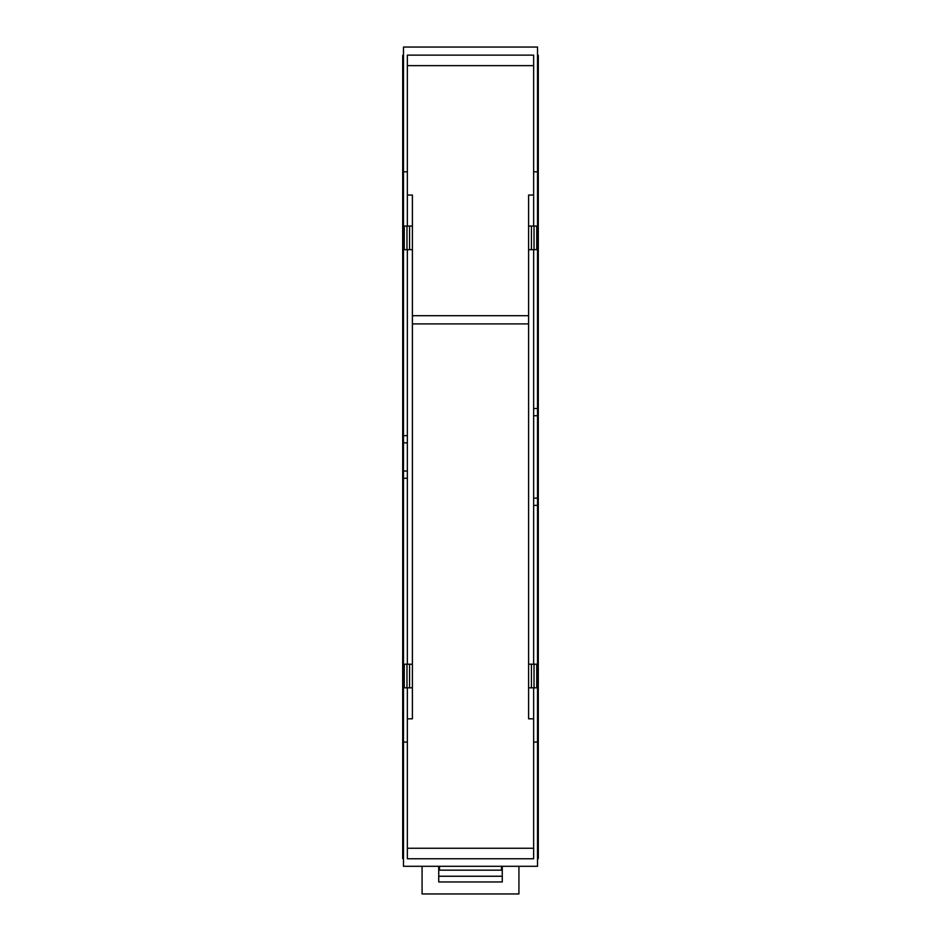 <?xml version="1.0" encoding="UTF-8"?>
<svg xmlns="http://www.w3.org/2000/svg" width="941" height="941" viewBox="0 0 941 941"><rect width="100%" height="100%" fill="white"/><g stroke="black" fill="none" stroke-linecap="round" stroke-linejoin="round"><path stroke-width="1.41" d="M403.477 478.251L403.477 47.05L537.523 47.05L537.523 866.296L403.477 866.296L403.477 478.251L407.359 478.251M403.477 742.073L407.359 742.073L407.359 858.768L533.641 858.768L533.641 687.836M407.359 742.073L407.359 687.836M403.477 471.029L407.359 471.029M403.477 442.858L407.359 442.858M403.477 435.636L407.359 435.636M407.359 226.052L407.359 171.815L403.477 171.815M537.523 171.815L533.641 171.815L533.641 55.131L407.359 55.131L407.359 171.815M403.477 441.882L402.701 441.882L402.701 472.017L403.477 472.017M402.701 472.017L402.701 478.875L403.477 478.875M403.477 858.545L402.701 858.545L402.701 478.875M402.701 740.52L403.477 740.52M402.701 441.882L402.701 55.343L403.477 55.343M402.701 173.367L403.477 173.367M402.701 435.013L403.477 435.013M501.494 866.296L501.494 870.166C501.494 878.012 501.494 878.012 501.494 870.166L439.506 870.166C439.506 878.012 439.506 878.012 439.506 870.166L439.506 866.296M537.523 742.073L533.641 742.073M533.641 848.253L407.359 848.253M407.359 249.683L407.359 664.205M533.641 226.052L533.641 171.815M533.641 65.635L407.359 65.635M537.523 408.523L533.641 408.523M537.523 415.746L533.641 415.746M537.523 498.142L533.641 498.142M537.523 505.376L533.641 505.376M537.523 740.52L538.299 740.52L538.299 858.545L537.523 858.545M538.299 740.52L538.299 505.999L537.523 505.999M537.523 173.367L538.299 173.367L538.299 499.13L537.523 499.13M538.299 499.13L538.299 505.999M538.299 414.758L537.523 414.758M538.299 407.888L537.523 407.888M538.299 173.367L538.299 55.343L537.523 55.343M534.029 687.836L534.029 664.205L536.746 664.205L536.746 687.836L528.607 687.836L528.607 718.83L533.641 718.83M407.359 718.83L412.393 718.83L412.393 687.836L404.254 687.836L404.254 664.205L412.393 664.205L412.393 249.683L404.254 249.683L404.254 226.052L412.393 226.052L412.393 195.058L407.359 195.058M534.029 226.052L534.029 249.683L536.746 249.683L536.746 226.052L528.607 226.052L528.607 195.058L533.641 195.058M533.641 249.683L533.641 664.205M528.607 687.836L528.607 249.683L531.43 249.683L531.43 226.052M528.607 226.052L528.607 249.683M412.393 687.836L412.393 664.205M412.393 226.052L412.393 249.683M528.607 323.904L412.393 323.904M534.029 664.205L531.43 664.205L531.43 687.836M528.607 664.205L531.43 664.205M406.971 687.836L406.971 664.205M409.57 687.836L409.57 664.205M406.971 249.683L406.971 226.052M409.57 226.052L409.57 249.683M528.607 315.705L412.393 315.705M534.029 249.683L531.43 249.683M518.926 866.296L518.926 893.95L422.074 893.95L422.074 866.296M502.271 866.296L502.271 881.952L438.729 881.952L438.729 866.296M502.271 867.673L501.494 867.673M439.506 867.673L438.729 867.673M439.506 876.247L501.494 876.247"/></g></svg>
